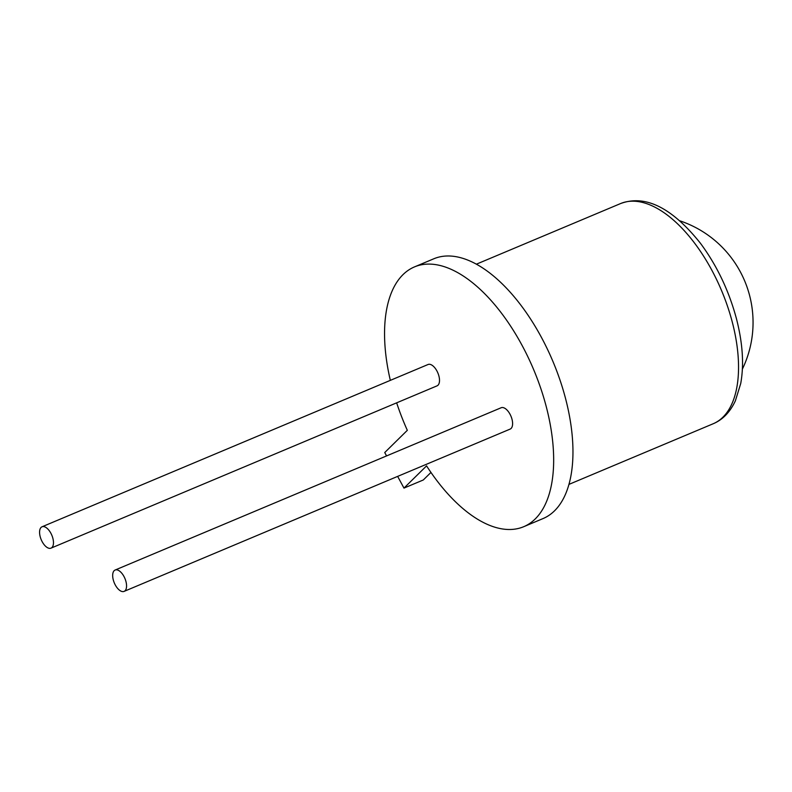<?xml version="1.0" encoding="UTF-8"?>
<svg xmlns="http://www.w3.org/2000/svg" width="792" height="792" viewBox="0 0 792 792"><rect width="100%" height="100%" fill="white"/><g stroke="black" fill="none" stroke-linecap="round" stroke-linejoin="round"><path stroke-width="1.19" d="M397.643 476.388L403.979 488.1L423.284 479.982L430.957 472.438M396.653 402.831A140.917 70.033 67.2 0 0 407.326 430.323L384.744 452.539L386.565 455.915M390.337 380.368A140.917 70.033 67.2 0 1 385.08 347.084A140.917 70.033 67.2 0 1 414.493 266.894A140.917 70.033 67.2 0 1 533.669 369.656A140.917 70.033 67.2 0 1 523.72 526.7A140.917 70.033 67.2 0 1 426.571 465.874L403.979 488.1M414.493 266.894L433.798 258.786A140.917 70.033 67.2 0 1 552.964 361.538A140.917 70.033 67.2 0 1 543.025 518.582L523.72 526.7M42.035 526.789L428.076 364.498A11.583 5.752 67.2 0 1 435.125 368.181A11.583 5.752 67.2 0 1 439.471 379.259A11.583 5.752 67.2 0 1 437.055 385.853L51.015 548.143A11.583 5.752 67.2 0 1 41.224 539.698A11.583 5.752 67.2 0 1 42.035 526.789A11.583 5.752 67.2 0 1 49.094 530.472A11.583 5.752 67.2 0 1 53.43 541.55A11.583 5.752 67.2 0 1 51.015 548.143M115.127 570.032L501.168 407.741A11.583 5.752 67.2 0 1 508.216 411.424A11.583 5.752 67.2 0 1 512.563 422.502A11.583 5.752 67.2 0 1 510.147 429.096L124.106 591.386A11.583 5.752 67.2 0 1 114.315 582.942A11.583 5.752 67.2 0 1 115.127 570.032A11.583 5.752 67.2 0 1 122.186 573.715A11.583 5.752 67.2 0 1 126.522 584.793A11.583 5.752 67.2 0 1 124.106 591.386M476.378 264.182L620.591 203.554A119.434 59.36 67.2 0 1 721.591 290.654A119.434 59.36 67.2 0 1 713.166 423.76L568.953 484.387M620.591 203.554C645.351 194.406 671.962 207.633 700.425 243.253C716.849 265.429 728.838 290.515 736.392 318.513C742.698 342.926 744.143 364.587 740.728 383.496L735.372 400.831C730.066 412.137 722.66 419.78 713.166 423.76M742.381 369.112A107.187 107.187 0 0 0 680.081 220.899"/></g></svg>
